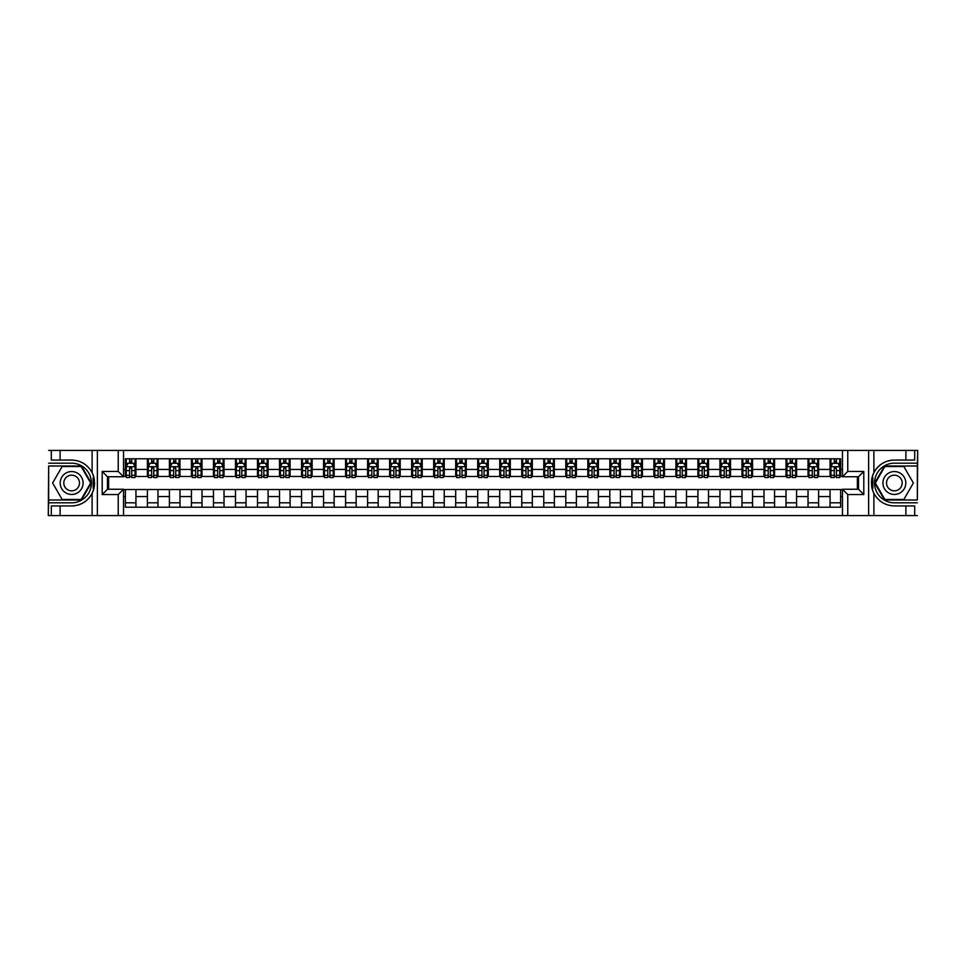 <?xml version="1.0" encoding="UTF-8"?>
<svg xmlns="http://www.w3.org/2000/svg" width="966" height="966" viewBox="0 0 966 966"><rect width="100%" height="100%" fill="white"/><g stroke="black" fill="none" stroke-linecap="round" stroke-linejoin="round"><path stroke-width="1.45" d="M917.35 500.002L917.7 450.41L917.35 465.998L884.542 465.998L874.725 483L884.542 500.002L917.35 500.002L917.35 465.998M123.527 515.59L842.473 515.59L842.473 489.255L858.508 489.255L858.508 476.745L842.473 476.745L842.473 450.41L123.527 450.41L123.527 476.745L107.492 476.745L107.492 489.255L123.527 489.255L123.527 515.59L60.109 515.59L60.109 505.942L71.641 505.942A22.942 22.942 0 0 0 93.944 488.422L93.183 488.289L93.968 488.289A22.942 22.942 0 0 0 94.39 485.983M48.65 465.998L48.3 515.59L48.65 500.002L81.458 500.002L91.275 483L81.458 465.998L48.65 465.998L48.65 500.002M123.527 489.52L125.375 489.52L125.375 507.222L840.625 507.222L840.625 489.52L842.473 489.52M125.375 496.56L123.527 496.56M123.527 469.44L125.375 469.44L125.375 476.48L123.527 476.48M842.473 476.48L840.625 476.48L840.625 458.778L125.375 458.778L125.375 469.44M840.625 469.44L842.473 469.44M842.473 496.56L840.625 496.56M108.639 476.745L108.639 489.255M830.06 458.778L830.06 476.48L830.941 476.48M834.286 476.48L836.399 476.48M839.744 476.48L840.625 476.48M830.06 476.48L817.719 476.48M808.035 458.778L808.035 476.48L808.916 476.48M812.261 476.48L814.374 476.48M808.035 476.48L795.706 476.48M786.01 458.778L786.01 476.48L786.892 476.48M790.236 476.48L792.349 476.48M786.01 476.48L773.681 476.48M763.997 458.778L763.997 476.48L764.867 476.48M768.224 476.48L770.337 476.48M763.997 476.48L751.657 476.48M741.973 458.778L741.973 476.48L742.854 476.48M746.199 476.48L748.312 476.48M741.973 476.48L729.644 476.48M719.948 458.778L719.948 476.48L720.829 476.48M724.174 476.48L726.287 476.48M719.948 476.48L707.619 476.48M697.923 458.778L697.923 476.48L698.804 476.48M702.161 476.48L704.274 476.48M697.923 476.48L685.594 476.48M675.91 458.778L675.91 476.48L676.792 476.48M680.136 476.48L682.25 476.48M675.91 476.48L663.57 476.48M653.885 458.778L653.885 476.48L654.767 476.48M658.112 476.48L660.225 476.48M653.885 476.48L641.557 476.48M631.861 458.778L631.861 476.48L632.742 476.48M636.087 476.48L638.2 476.48M631.861 476.48L619.532 476.48M609.848 458.778L609.848 476.48L610.729 476.48M614.074 476.48L616.187 476.48M609.848 476.48L597.507 476.48M587.823 458.778L587.823 476.48L588.705 476.48M592.049 476.48L594.162 476.48M587.823 476.48L575.495 476.48M565.798 458.778L565.798 476.48L566.68 476.48M570.025 476.48L572.138 476.48M565.798 476.48L553.47 476.48M543.773 458.778L543.773 476.48L544.655 476.48M548.012 476.48L550.125 476.48M543.773 476.48L531.445 476.48M521.761 458.778L521.761 476.48L522.642 476.48M525.987 476.48L528.1 476.48M521.761 476.48L509.42 476.48M499.736 458.778L499.736 476.48L500.617 476.48M503.962 476.48L506.075 476.48M499.736 476.48L487.407 476.48M477.711 458.778L477.711 476.48L478.593 476.48M481.937 476.48L484.063 476.48M477.711 476.48L465.383 476.48M455.698 458.778L455.698 476.48L456.58 476.48M459.925 476.48L462.038 476.48M455.698 476.48L443.358 476.48M433.674 458.778L433.674 476.48L434.555 476.48M437.9 476.48L440.013 476.48M433.674 476.48L421.345 476.48M411.649 458.778L411.649 476.48L412.53 476.48M415.875 476.48L417.988 476.48M411.649 476.48L399.32 476.48M389.624 458.778L389.624 476.48L390.505 476.48M393.862 476.48L395.975 476.48M389.624 476.48L377.295 476.48M367.611 458.778L367.611 476.48L368.493 476.48M371.838 476.48L373.951 476.48M367.611 476.48L355.271 476.48M345.587 458.778L345.587 476.48L346.468 476.48M349.813 476.48L351.926 476.48M345.587 476.48L333.258 476.48M323.562 458.778L323.562 476.48L324.443 476.48M327.8 476.48L329.913 476.48M323.562 476.48L311.233 476.48M301.549 458.778L301.549 476.48L302.43 476.48M305.775 476.48L307.888 476.48M301.549 476.48L289.208 476.48M279.524 458.778L279.524 476.48L280.406 476.48M283.75 476.48L285.864 476.48M279.524 476.48L267.196 476.48M257.499 458.778L257.499 476.48L258.381 476.48M261.726 476.48L263.839 476.48M257.499 476.48L245.171 476.48M235.487 458.778L235.487 476.48L236.356 476.48M239.713 476.48L241.826 476.48M235.487 476.48L223.146 476.48M213.462 458.778L213.462 476.48L214.343 476.48M217.688 476.48L219.801 476.48M213.462 476.48L201.133 476.48M191.437 458.778L191.437 476.48L192.319 476.48M195.663 476.48L197.776 476.48M191.437 476.48L179.108 476.48M169.412 458.778L169.412 476.48L170.294 476.48M173.651 476.48L175.764 476.48M169.412 476.48L157.084 476.48M147.4 458.778L147.4 476.48L148.281 476.48M151.626 476.48L153.739 476.48M147.4 476.48L135.059 476.48M125.375 476.48L126.256 476.48M129.601 476.48L131.714 476.48M857.361 489.255L857.361 476.745M125.375 489.52L135.94 489.52L135.94 507.222M840.625 489.52L135.94 489.52M135.94 458.778L135.94 476.48M125.375 463.185L126.256 463.185M129.601 463.185L131.714 463.185M135.059 463.185L135.94 463.185M125.375 502.815L135.94 502.815M147.4 489.52L147.4 507.222M157.965 458.778L157.965 476.48M147.4 463.185L148.281 463.185M151.626 463.185L153.739 463.185M157.084 463.185L157.965 463.185M157.965 489.52L157.965 507.222M147.4 502.815L157.965 502.815M169.412 489.52L169.412 507.222M179.99 489.52L179.99 507.222M169.412 502.815L179.99 502.815M179.99 458.778L179.99 476.48M169.412 463.185L170.294 463.185M173.651 463.185L175.764 463.185M179.108 463.185L179.99 463.185M191.437 489.52L191.437 507.222M202.003 489.52L202.003 507.222M191.437 502.815L202.003 502.815M202.003 458.778L202.003 476.48M191.437 463.185L192.319 463.185M195.663 463.185L197.776 463.185M201.133 463.185L202.003 463.185M213.462 489.52L213.462 507.222M224.027 489.52L224.027 507.222M213.462 502.815L224.027 502.815M224.027 458.778L224.027 476.48M213.462 463.185L214.343 463.185M217.688 463.185L219.801 463.185M223.146 463.185L224.027 463.185M235.487 489.52L235.487 507.222M246.052 489.52L246.052 507.222M235.487 502.815L246.052 502.815M246.052 458.778L246.052 476.48M235.487 463.185L236.356 463.185M239.713 463.185L241.826 463.185M245.171 463.185L246.052 463.185M257.499 489.52L257.499 507.222M268.077 489.52L268.077 507.222M257.499 502.815L268.077 502.815M268.077 458.778L268.077 476.48M257.499 463.185L258.381 463.185M261.726 463.185L263.839 463.185M267.196 463.185L268.077 463.185M279.524 489.52L279.524 507.222M290.09 489.52L290.09 507.222M279.524 502.815L290.09 502.815M290.09 458.778L290.09 476.48M279.524 463.185L280.406 463.185M283.75 463.185L285.864 463.185M289.208 463.185L290.09 463.185M301.549 489.52L301.549 507.222M312.115 489.52L312.115 507.222M301.549 502.815L312.115 502.815M312.115 458.778L312.115 476.48M301.549 463.185L302.43 463.185M305.775 463.185L307.888 463.185M311.233 463.185L312.115 463.185M323.562 489.52L323.562 507.222M334.139 489.52L334.139 507.222M323.562 502.815L334.139 502.815M334.139 458.778L334.139 476.48M323.562 463.185L324.443 463.185M327.8 463.185L329.913 463.185M333.258 463.185L334.139 463.185M345.587 489.52L345.587 507.222M356.152 489.52L356.152 507.222M345.587 502.815L356.152 502.815M356.152 458.778L356.152 476.48M345.587 463.185L346.468 463.185M349.813 463.185L351.926 463.185M355.271 463.185L356.152 463.185M367.611 489.52L367.611 507.222M378.177 489.52L378.177 507.222M367.611 502.815L378.177 502.815M378.177 458.778L378.177 476.48M367.611 463.185L368.493 463.185M371.838 463.185L373.951 463.185M377.295 463.185L378.177 463.185M389.624 489.52L389.624 507.222M400.202 489.52L400.202 507.222M389.624 502.815L400.202 502.815M400.202 458.778L400.202 476.48M389.624 463.185L390.505 463.185M393.862 463.185L395.975 463.185M399.32 463.185L400.202 463.185M411.649 489.52L411.649 507.222M422.227 489.52L422.227 507.222M411.649 502.815L422.227 502.815M422.227 458.778L422.227 476.48M411.649 463.185L412.53 463.185M415.875 463.185L417.988 463.185M421.345 463.185L422.227 463.185M433.674 489.52L433.674 507.222M444.239 489.52L444.239 507.222M433.674 502.815L444.239 502.815M444.239 458.778L444.239 476.48M433.674 463.185L434.555 463.185M437.9 463.185L440.013 463.185M443.358 463.185L444.239 463.185M455.698 489.52L455.698 507.222M466.264 489.52L466.264 507.222M455.698 502.815L466.264 502.815M466.264 458.778L466.264 476.48M455.698 463.185L456.58 463.185M459.925 463.185L462.038 463.185M465.383 463.185L466.264 463.185M477.711 489.52L477.711 507.222M488.289 489.52L488.289 507.222M477.711 502.815L488.289 502.815M488.289 458.778L488.289 476.48M477.711 463.185L478.593 463.185M481.937 463.185L484.063 463.185M487.407 463.185L488.289 463.185M499.736 489.52L499.736 507.222M510.302 489.52L510.302 507.222M499.736 502.815L510.302 502.815M510.302 458.778L510.302 476.48M499.736 463.185L500.617 463.185M503.962 463.185L506.075 463.185M509.42 463.185L510.302 463.185M521.761 489.52L521.761 507.222M532.326 489.52L532.326 507.222M521.761 502.815L532.326 502.815M532.326 458.778L532.326 476.48M521.761 463.185L522.642 463.185M525.987 463.185L528.1 463.185M531.445 463.185L532.326 463.185M543.773 489.52L543.773 507.222M554.351 489.52L554.351 507.222M543.773 502.815L554.351 502.815M554.351 458.778L554.351 476.48M543.773 463.185L544.655 463.185M548.012 463.185L550.125 463.185M553.47 463.185L554.351 463.185M565.798 489.52L565.798 507.222M576.376 489.52L576.376 507.222M565.798 502.815L576.376 502.815M576.376 458.778L576.376 476.48M565.798 463.185L566.68 463.185M570.025 463.185L572.138 463.185M575.495 463.185L576.376 463.185M587.823 489.52L587.823 507.222M598.389 489.52L598.389 507.222M587.823 502.815L598.389 502.815M598.389 458.778L598.389 476.48M587.823 463.185L588.705 463.185M592.049 463.185L594.162 463.185M597.507 463.185L598.389 463.185M609.848 489.52L609.848 507.222M620.413 489.52L620.413 507.222M609.848 502.815L620.413 502.815M620.413 458.778L620.413 476.48M609.848 463.185L610.729 463.185M614.074 463.185L616.187 463.185M619.532 463.185L620.413 463.185M631.861 489.52L631.861 507.222M642.438 489.52L642.438 507.222M631.861 502.815L642.438 502.815M642.438 458.778L642.438 476.48M631.861 463.185L632.742 463.185M636.087 463.185L638.2 463.185M641.557 463.185L642.438 463.185M653.885 489.52L653.885 507.222M664.451 489.52L664.451 507.222M653.885 502.815L664.451 502.815M664.451 458.778L664.451 476.48M653.885 463.185L654.767 463.185M658.112 463.185L660.225 463.185M663.57 463.185L664.451 463.185M675.91 489.52L675.91 507.222M686.476 489.52L686.476 507.222M675.91 502.815L686.476 502.815M686.476 458.778L686.476 476.48M675.91 463.185L676.792 463.185M680.136 463.185L682.25 463.185M685.594 463.185L686.476 463.185M697.923 489.52L697.923 507.222M708.501 489.52L708.501 507.222M697.923 502.815L708.501 502.815M708.501 458.778L708.501 476.48M697.923 463.185L698.804 463.185M702.161 463.185L704.274 463.185M707.619 463.185L708.501 463.185M719.948 489.52L719.948 507.222M730.513 489.52L730.513 507.222M719.948 502.815L730.513 502.815M730.513 458.778L730.513 476.48M719.948 463.185L720.829 463.185M724.174 463.185L726.287 463.185M729.644 463.185L730.513 463.185M741.973 489.52L741.973 507.222M752.538 489.52L752.538 507.222M741.973 502.815L752.538 502.815M752.538 458.778L752.538 476.48M741.973 463.185L742.854 463.185M746.199 463.185L748.312 463.185M751.657 463.185L752.538 463.185M763.997 489.52L763.997 507.222M774.563 489.52L774.563 507.222M763.997 502.815L774.563 502.815M774.563 458.778L774.563 476.48M763.997 463.185L764.867 463.185M768.224 463.185L770.337 463.185M773.681 463.185L774.563 463.185M786.01 489.52L786.01 507.222M796.588 489.52L796.588 507.222M786.01 502.815L796.588 502.815M796.588 458.778L796.588 476.48M786.01 463.185L786.892 463.185M790.236 463.185L792.349 463.185M795.706 463.185L796.588 463.185M808.035 489.52L808.035 507.222M818.6 489.52L818.6 507.222M808.035 502.815L818.6 502.815M818.6 458.778L818.6 476.48M808.035 463.185L808.916 463.185M812.261 463.185L814.374 463.185M817.719 463.185L818.6 463.185M830.06 489.52L830.06 507.222M830.06 502.815L840.625 502.815M830.06 463.185L830.941 463.185M834.286 463.185L836.399 463.185M839.744 463.185L840.625 463.185M131.714 461.072L129.601 461.072M135.059 475.332L131.714 475.332L131.714 477.542L135.059 477.542L135.059 466.795L133.308 463.269L128.019 463.269L126.256 466.795L126.256 477.542L129.601 477.542L129.601 475.332L126.256 475.332M126.256 466.795L126.256 458.778M135.059 466.795L135.059 458.778M129.601 463.269L129.601 458.778M131.714 458.778L131.714 463.269M131.714 475.332L131.714 468.112L129.601 468.112L129.601 475.332M94.39 480.017A22.942 22.942 0 0 0 93.968 477.723L93.183 477.723L93.183 488.289M93.183 477.723L93.944 477.59A22.942 22.942 0 0 0 92.12 472.652C87.64 464.634 80.818 460.432 71.641 460.058L60.109 460.058L60.109 450.41L48.65 450.41M71.641 505.942C80.818 505.568 87.64 501.366 92.12 493.348C95.236 486.453 95.236 479.559 92.12 472.652L92.12 450.41L60.109 450.41M118.238 515.59L118.238 494.544L102.203 494.544L102.203 471.456L118.238 471.456L118.238 450.41L97.373 450.41L97.373 515.59M48.65 502.815L71.641 502.815A19.815 19.815 0 0 0 91.456 483A19.815 19.815 0 0 0 71.641 463.185L48.65 463.185M60.109 515.59L48.65 515.59M92.12 450.41L97.373 450.41M118.238 450.41L123.527 450.41M60.109 505.942L51.295 505.942L51.295 515.59M60.109 460.058L51.295 460.058L51.295 450.41M118.238 494.544L123.527 489.255M102.203 494.544L107.492 489.255M102.203 471.456L107.492 476.745M118.238 471.456L123.527 476.745M94.499 484.968L94.583 482.928M94.354 479.691L94.221 478.943M842.473 450.41L905.891 450.41L905.891 460.058L894.359 460.058C885.182 460.432 878.36 464.634 873.88 472.652C870.764 479.547 870.764 486.441 873.88 493.348A22.942 22.942 0 0 1 872.057 488.41L872.817 488.41L872.817 477.711L872.032 477.711A22.942 22.942 0 0 0 871.61 480.017M871.61 485.983A22.942 22.942 0 0 0 872.032 488.277L872.817 488.277M894.359 460.058A22.942 22.942 0 0 0 872.057 477.578L872.817 477.711M905.891 515.59L873.88 515.59L873.88 493.348C878.36 501.366 885.182 505.568 894.359 505.942L905.891 505.942L905.891 515.59L917.35 515.59M847.762 450.41L847.762 471.456L863.797 471.456L863.797 494.544L847.762 494.544L847.762 515.59L868.627 515.59L868.627 450.41M917.35 463.185L894.359 463.185A19.815 19.815 0 0 0 874.544 483A19.815 19.815 0 0 0 894.359 502.815L917.35 502.815M905.891 450.41L917.35 450.41M873.88 515.59L868.627 515.59M847.762 515.59L842.473 515.59M905.891 460.058L914.705 460.058L914.705 450.41M905.891 505.942L914.705 505.942L914.705 515.59M847.762 471.456L842.473 476.745M863.797 471.456L858.508 476.745M863.797 494.544L858.508 489.255M847.762 494.544L842.473 489.255M871.501 481.032L871.417 483.072M871.646 486.309L871.779 487.057M153.739 461.072L151.626 461.072M157.084 475.332L153.739 475.332L153.739 477.542L157.084 477.542L157.084 466.795L155.321 463.269L150.044 463.269L148.281 466.795L148.281 477.542L151.626 477.542L151.626 475.332L148.281 475.332M148.281 466.795L148.281 458.778M157.084 466.795L157.084 458.778M151.626 463.269L151.626 458.778M153.739 458.778L153.739 463.269M153.739 475.332L153.739 468.112L151.626 468.112L151.626 475.332M175.764 461.072L173.651 461.072M179.108 475.332L175.764 475.332L175.764 477.542L179.108 477.542L179.108 466.795L177.346 463.269L172.057 463.269L170.294 466.795L170.294 477.542L173.651 477.542L173.651 475.332L170.294 475.332M170.294 466.795L170.294 458.778M179.108 466.795L179.108 458.778M173.651 463.269L173.651 458.778M175.764 458.778L175.764 463.269M175.764 475.332L175.764 468.112L173.651 468.112L173.651 475.332M197.776 461.072L195.663 461.072M201.133 475.332L197.776 475.332L197.776 477.542L201.133 477.542L201.133 466.795L199.37 463.269L194.081 463.269L192.319 466.795L192.319 477.542L195.663 477.542L195.663 475.332L192.319 475.332M192.319 466.795L192.319 458.778M201.133 466.795L201.133 458.778M195.663 463.269L195.663 458.778M197.776 458.778L197.776 463.269M197.776 475.332L197.776 468.112L195.663 468.112L195.663 475.332M219.801 461.072L217.688 461.072M223.146 475.332L219.801 475.332L219.801 477.542L223.146 477.542L223.146 466.795L221.383 463.269L216.106 463.269L214.343 466.795L214.343 477.542L217.688 477.542L217.688 475.332L214.343 475.332M214.343 466.795L214.343 458.778M223.146 466.795L223.146 458.778M217.688 463.269L217.688 458.778M219.801 458.778L219.801 463.269M219.801 475.332L219.801 468.112L217.688 468.112L217.688 475.332M65.917 473.086A11.447 11.447 0 0 0 61.727 488.724A11.447 11.447 0 0 0 77.365 492.914A11.447 11.447 0 0 0 81.555 477.276A11.447 11.447 0 0 0 65.917 473.086M67.729 476.214A7.837 7.837 0 0 0 64.855 486.924A7.837 7.837 0 0 0 75.565 489.786A7.837 7.837 0 0 0 78.427 479.076A7.837 7.837 0 0 0 67.729 476.214M90.659 483L81.156 499.47L62.138 499.47L52.623 483L62.138 466.53L81.156 466.53L90.659 483M888.635 492.914A11.447 11.447 0 0 0 904.273 488.724A11.447 11.447 0 0 0 900.083 473.086A11.447 11.447 0 0 0 884.445 477.276A11.447 11.447 0 0 0 888.635 492.914M890.435 489.786A7.837 7.837 0 0 0 901.145 486.924A7.837 7.837 0 0 0 898.271 476.214A7.837 7.837 0 0 0 887.573 479.076A7.837 7.837 0 0 0 890.435 489.786M884.844 466.53L903.862 466.53L913.377 483L903.862 499.47L884.844 499.47L875.341 483L884.844 466.53M241.826 461.072L239.713 461.072M245.171 475.332L241.826 475.332L241.826 477.542L245.171 477.542L245.171 466.795L243.408 463.269L238.119 463.269L236.356 466.795L236.356 477.542L239.713 477.542L239.713 475.332L236.356 475.332M236.356 466.795L236.356 458.778M245.171 466.795L245.171 458.778M239.713 463.269L239.713 458.778M241.826 458.778L241.826 463.269M241.826 475.332L241.826 468.112L239.713 468.112L239.713 475.332M263.839 461.072L261.726 461.072M267.196 475.332L263.839 475.332L263.839 477.542L267.196 477.542L267.196 466.795L265.433 463.269L260.144 463.269L258.381 466.795L258.381 477.542L261.726 477.542L261.726 475.332L258.381 475.332M258.381 466.795L258.381 458.778M267.196 466.795L267.196 458.778M261.726 463.269L261.726 458.778M263.839 458.778L263.839 463.269M263.839 475.332L263.839 468.112L261.726 468.112L261.726 475.332M285.864 461.072L283.75 461.072M289.208 475.332L285.864 475.332L285.864 477.542L289.208 477.542L289.208 466.795L287.445 463.269L282.169 463.269L280.406 466.795L280.406 477.542L283.75 477.542L283.75 475.332L280.406 475.332M280.406 466.795L280.406 458.778M289.208 466.795L289.208 458.778M283.75 463.269L283.75 458.778M285.864 458.778L285.864 463.269M285.864 475.332L285.864 468.112L283.75 468.112L283.75 475.332M307.888 461.072L305.775 461.072M311.233 475.332L307.888 475.332L307.888 477.542L311.233 477.542L311.233 466.795L309.47 463.269L304.181 463.269L302.43 466.795L302.43 477.542L305.775 477.542L305.775 475.332L302.43 475.332M302.43 466.795L302.43 458.778M311.233 466.795L311.233 458.778M305.775 463.269L305.775 458.778M307.888 458.778L307.888 463.269M307.888 475.332L307.888 468.112L305.775 468.112L305.775 475.332M329.913 461.072L327.8 461.072M333.258 475.332L329.913 475.332L329.913 477.542L333.258 477.542L333.258 466.795L331.495 463.269L326.206 463.269L324.443 466.795L324.443 477.542L327.8 477.542L327.8 475.332L324.443 475.332M324.443 466.795L324.443 458.778M333.258 466.795L333.258 458.778M327.8 463.269L327.8 458.778M329.913 458.778L329.913 463.269M329.913 475.332L329.913 468.112L327.8 468.112L327.8 475.332M351.926 461.072L349.813 461.072M355.271 475.332L351.926 475.332L351.926 477.542L355.271 477.542L355.271 466.795L353.52 463.269L348.231 463.269L346.468 466.795L346.468 477.542L349.813 477.542L349.813 475.332L346.468 475.332M346.468 466.795L346.468 458.778M355.271 466.795L355.271 458.778M349.813 463.269L349.813 458.778M351.926 458.778L351.926 463.269M351.926 475.332L351.926 468.112L349.813 468.112L349.813 475.332M373.951 461.072L371.838 461.072M377.295 475.332L373.951 475.332L373.951 477.542L377.295 477.542L377.295 466.795L375.533 463.269L370.256 463.269L368.493 466.795L368.493 477.542L371.838 477.542L371.838 475.332L368.493 475.332M368.493 466.795L368.493 458.778M377.295 466.795L377.295 458.778M371.838 463.269L371.838 458.778M373.951 458.778L373.951 463.269M373.951 475.332L373.951 468.112L371.838 468.112L371.838 475.332M395.975 461.072L393.862 461.072M399.32 475.332L395.975 475.332L395.975 477.542L399.32 477.542L399.32 466.795L397.557 463.269L392.268 463.269L390.505 466.795L390.505 477.542L393.862 477.542L393.862 475.332L390.505 475.332M390.505 466.795L390.505 458.778M399.32 466.795L399.32 458.778M393.862 463.269L393.862 458.778M395.975 458.778L395.975 463.269M395.975 475.332L395.975 468.112L393.862 468.112L393.862 475.332M417.988 461.072L415.875 461.072M421.345 475.332L417.988 475.332L417.988 477.542L421.345 477.542L421.345 466.795L419.582 463.269L414.293 463.269L412.53 466.795L412.53 477.542L415.875 477.542L415.875 475.332L412.53 475.332M412.53 466.795L412.53 458.778M421.345 466.795L421.345 458.778M415.875 463.269L415.875 458.778M417.988 458.778L417.988 463.269M417.988 475.332L417.988 468.112L415.875 468.112L415.875 475.332M440.013 461.072L437.9 461.072M443.358 475.332L440.013 475.332L440.013 477.542L443.358 477.542L443.358 466.795L441.595 463.269L436.318 463.269L434.555 466.795L434.555 477.542L437.9 477.542L437.9 475.332L434.555 475.332M434.555 466.795L434.555 458.778M443.358 466.795L443.358 458.778M437.9 463.269L437.9 458.778M440.013 458.778L440.013 463.269M440.013 475.332L440.013 468.112L437.9 468.112L437.9 475.332M462.038 461.072L459.925 461.072M465.383 475.332L462.038 475.332L462.038 477.542L465.383 477.542L465.383 466.795L463.62 463.269L458.331 463.269L456.58 466.795L456.58 477.542L459.925 477.542L459.925 475.332L456.58 475.332M456.58 466.795L456.58 458.778M465.383 466.795L465.383 458.778M459.925 463.269L459.925 458.778M462.038 458.778L462.038 463.269M462.038 475.332L462.038 468.112L459.925 468.112L459.925 475.332M484.063 461.072L481.937 461.072M487.407 475.332L484.063 475.332L484.063 477.542L487.407 477.542L487.407 466.795L485.644 463.269L480.356 463.269L478.593 466.795L478.593 477.542L481.937 477.542L481.937 475.332L478.593 475.332M478.593 466.795L478.593 458.778M487.407 466.795L487.407 458.778M481.937 463.269L481.937 458.778M484.063 458.778L484.063 463.269M484.063 475.332L484.063 468.112L481.937 468.112L481.937 475.332M506.075 461.072L503.962 461.072M509.42 475.332L506.075 475.332L506.075 477.542L509.42 477.542L509.42 466.795L507.669 463.269L502.38 463.269L500.617 466.795L500.617 477.542L503.962 477.542L503.962 475.332L500.617 475.332M500.617 466.795L500.617 458.778M509.42 466.795L509.42 458.778M503.962 463.269L503.962 458.778M506.075 458.778L506.075 463.269M506.075 475.332L506.075 468.112L503.962 468.112L503.962 475.332M528.1 461.072L525.987 461.072M531.445 475.332L528.1 475.332L528.1 477.542L531.445 477.542L531.445 466.795L529.682 463.269L524.405 463.269L522.642 466.795L522.642 477.542L525.987 477.542L525.987 475.332L522.642 475.332M522.642 466.795L522.642 458.778M531.445 466.795L531.445 458.778M525.987 463.269L525.987 458.778M528.1 458.778L528.1 463.269M528.1 475.332L528.1 468.112L525.987 468.112L525.987 475.332M550.125 461.072L548.012 461.072M553.47 475.332L550.125 475.332L550.125 477.542L553.47 477.542L553.47 466.795L551.707 463.269L546.418 463.269L544.655 466.795L544.655 477.542L548.012 477.542L548.012 475.332L544.655 475.332M544.655 466.795L544.655 458.778M553.47 466.795L553.47 458.778M548.012 463.269L548.012 458.778M550.125 458.778L550.125 463.269M550.125 475.332L550.125 468.112L548.012 468.112L548.012 475.332M572.138 461.072L570.025 461.072M575.495 475.332L572.138 475.332L572.138 477.542L575.495 477.542L575.495 466.795L573.732 463.269L568.443 463.269L566.68 466.795L566.68 477.542L570.025 477.542L570.025 475.332L566.68 475.332M566.68 466.795L566.68 458.778M575.495 466.795L575.495 458.778M570.025 463.269L570.025 458.778M572.138 458.778L572.138 463.269M572.138 475.332L572.138 468.112L570.025 468.112L570.025 475.332M594.162 461.072L592.049 461.072M597.507 475.332L594.162 475.332L594.162 477.542L597.507 477.542L597.507 466.795L595.744 463.269L590.467 463.269L588.705 466.795L588.705 477.542L592.049 477.542L592.049 475.332L588.705 475.332M588.705 466.795L588.705 458.778M597.507 466.795L597.507 458.778M592.049 463.269L592.049 458.778M594.162 458.778L594.162 463.269M594.162 475.332L594.162 468.112L592.049 468.112L592.049 475.332M616.187 461.072L614.074 461.072M619.532 475.332L616.187 475.332L616.187 477.542L619.532 477.542L619.532 466.795L617.769 463.269L612.48 463.269L610.729 466.795L610.729 477.542L614.074 477.542L614.074 475.332L610.729 475.332M610.729 466.795L610.729 458.778M619.532 466.795L619.532 458.778M614.074 463.269L614.074 458.778M616.187 458.778L616.187 463.269M616.187 475.332L616.187 468.112L614.074 468.112L614.074 475.332M638.2 461.072L636.087 461.072M641.557 475.332L638.2 475.332L638.2 477.542L641.557 477.542L641.557 466.795L639.794 463.269L634.505 463.269L632.742 466.795L632.742 477.542L636.087 477.542L636.087 475.332L632.742 475.332M632.742 466.795L632.742 458.778M641.557 466.795L641.557 458.778M636.087 463.269L636.087 458.778M638.2 458.778L638.2 463.269M638.2 475.332L638.2 468.112L636.087 468.112L636.087 475.332M660.225 461.072L658.112 461.072M663.57 475.332L660.225 475.332L660.225 477.542L663.57 477.542L663.57 466.795L661.819 463.269L656.53 463.269L654.767 466.795L654.767 477.542L658.112 477.542L658.112 475.332L654.767 475.332M654.767 466.795L654.767 458.778M663.57 466.795L663.57 458.778M658.112 463.269L658.112 458.778M660.225 458.778L660.225 463.269M660.225 475.332L660.225 468.112L658.112 468.112L658.112 475.332M682.25 461.072L680.136 461.072M685.594 475.332L682.25 475.332L682.25 477.542L685.594 477.542L685.594 466.795L683.831 463.269L678.555 463.269L676.792 466.795L676.792 477.542L680.136 477.542L680.136 475.332L676.792 475.332M676.792 466.795L676.792 458.778M685.594 466.795L685.594 458.778M680.136 463.269L680.136 458.778M682.25 458.778L682.25 463.269M682.25 475.332L682.25 468.112L680.136 468.112L680.136 475.332M704.274 461.072L702.161 461.072M707.619 475.332L704.274 475.332L704.274 477.542L707.619 477.542L707.619 466.795L705.856 463.269L700.567 463.269L698.804 466.795L698.804 477.542L702.161 477.542L702.161 475.332L698.804 475.332M698.804 466.795L698.804 458.778M707.619 466.795L707.619 458.778M702.161 463.269L702.161 458.778M704.274 458.778L704.274 463.269M704.274 475.332L704.274 468.112L702.161 468.112L702.161 475.332M726.287 461.072L724.174 461.072M729.644 475.332L726.287 475.332L726.287 477.542L729.644 477.542L729.644 466.795L727.881 463.269L722.592 463.269L720.829 466.795L720.829 477.542L724.174 477.542L724.174 475.332L720.829 475.332M720.829 466.795L720.829 458.778M729.644 466.795L729.644 458.778M724.174 463.269L724.174 458.778M726.287 458.778L726.287 463.269M726.287 475.332L726.287 468.112L724.174 468.112L724.174 475.332M748.312 461.072L746.199 461.072M751.657 475.332L748.312 475.332L748.312 477.542L751.657 477.542L751.657 466.795L749.894 463.269L744.617 463.269L742.854 466.795L742.854 477.542L746.199 477.542L746.199 475.332L742.854 475.332M742.854 466.795L742.854 458.778M751.657 466.795L751.657 458.778M746.199 463.269L746.199 458.778M748.312 458.778L748.312 463.269M748.312 475.332L748.312 468.112L746.199 468.112L746.199 475.332M770.337 461.072L768.224 461.072M773.681 475.332L770.337 475.332L770.337 477.542L773.681 477.542L773.681 466.795L771.919 463.269L766.63 463.269L764.867 466.795L764.867 477.542L768.224 477.542L768.224 475.332L764.867 475.332M764.867 466.795L764.867 458.778M773.681 466.795L773.681 458.778M768.224 463.269L768.224 458.778M770.337 458.778L770.337 463.269M770.337 475.332L770.337 468.112L768.224 468.112L768.224 475.332M792.349 461.072L790.236 461.072M795.706 475.332L792.349 475.332L792.349 477.542L795.706 477.542L795.706 466.795L793.943 463.269L788.654 463.269L786.892 466.795L786.892 477.542L790.236 477.542L790.236 475.332L786.892 475.332M786.892 466.795L786.892 458.778M795.706 466.795L795.706 458.778M790.236 463.269L790.236 458.778M792.349 458.778L792.349 463.269M792.349 475.332L792.349 468.112L790.236 468.112L790.236 475.332M814.374 461.072L812.261 461.072M817.719 475.332L814.374 475.332L814.374 477.542L817.719 477.542L817.719 466.795L815.956 463.269L810.679 463.269L808.916 466.795L808.916 477.542L812.261 477.542L812.261 475.332L808.916 475.332M808.916 466.795L808.916 458.778M817.719 466.795L817.719 458.778M812.261 463.269L812.261 458.778M814.374 458.778L814.374 463.269M814.374 475.332L814.374 468.112L812.261 468.112L812.261 475.332M836.399 461.072L834.286 461.072M839.744 475.332L836.399 475.332L836.399 477.542L839.744 477.542L839.744 466.795L837.981 463.269L832.692 463.269L830.941 466.795L830.941 477.542L834.286 477.542L834.286 475.332L830.941 475.332M830.941 466.795L830.941 458.778M839.744 466.795L839.744 458.778M834.286 463.269L834.286 458.778M836.399 458.778L836.399 463.269M836.399 475.332L836.399 468.112L834.286 468.112L834.286 475.332M147.4 496.56L135.94 496.56M147.4 469.44L135.94 469.44M169.412 469.44L157.965 469.44M169.412 496.56L157.965 496.56M191.437 469.44L179.99 469.44M191.437 496.56L179.99 496.56M213.462 469.44L202.003 469.44M213.462 496.56L202.003 496.56M235.487 469.44L224.027 469.44M235.487 496.56L224.027 496.56M257.499 469.44L246.052 469.44M257.499 496.56L246.052 496.56M279.524 469.44L268.077 469.44M279.524 496.56L268.077 496.56M301.549 469.44L290.09 469.44M301.549 496.56L290.09 496.56M323.562 469.44L312.115 469.44M323.562 496.56L312.115 496.56M345.587 469.44L334.139 469.44M345.587 496.56L334.139 496.56M367.611 469.44L356.152 469.44M367.611 496.56L356.152 496.56M389.624 469.44L378.177 469.44M389.624 496.56L378.177 496.56M411.649 469.44L400.202 469.44M411.649 496.56L400.202 496.56M433.674 469.44L422.227 469.44M433.674 496.56L422.227 496.56M455.698 469.44L444.239 469.44M455.698 496.56L444.239 496.56M477.711 469.44L466.264 469.44M477.711 496.56L466.264 496.56M499.736 469.44L488.289 469.44M499.736 496.56L488.289 496.56M521.761 469.44L510.302 469.44M521.761 496.56L510.302 496.56M543.773 469.44L532.326 469.44M543.773 496.56L532.326 496.56M565.798 469.44L554.351 469.44M565.798 496.56L554.351 496.56M587.823 469.44L576.376 469.44M587.823 496.56L576.376 496.56M609.848 469.44L598.389 469.44M609.848 496.56L598.389 496.56M631.861 469.44L620.413 469.44M631.861 496.56L620.413 496.56M653.885 469.44L642.438 469.44M653.885 496.56L642.438 496.56M675.91 469.44L664.451 469.44M675.91 496.56L664.451 496.56M697.923 469.44L686.476 469.44M697.923 496.56L686.476 496.56M719.948 469.44L708.501 469.44M719.948 496.56L708.501 496.56M741.973 469.44L730.513 469.44M741.973 496.56L730.513 496.56M763.997 469.44L752.538 469.44M763.997 496.56L752.538 496.56M786.01 469.44L774.563 469.44M786.01 496.56L774.563 496.56M808.035 469.44L796.588 469.44M808.035 496.56L796.588 496.56M830.06 469.44L818.6 469.44M830.06 496.56L818.6 496.56M135.023 466.699L126.304 466.699M126.256 463.475L127.91 463.475M133.405 463.475L135.059 463.475M129.601 470.611L126.256 470.611M135.059 470.611L131.714 470.611M131.714 462.183L129.601 462.183M92.12 515.59L92.12 493.348M873.88 450.41L873.88 472.652M157.035 466.699L148.317 466.699M148.281 463.475L149.935 463.475M155.429 463.475L157.084 463.475M151.626 470.611L148.281 470.611M157.084 470.611L153.739 470.611M153.739 462.183L151.626 462.183M179.06 466.699L170.342 466.699M170.294 463.475L171.948 463.475M177.454 463.475L179.108 463.475M173.651 470.611L170.294 470.611M179.108 470.611L175.764 470.611M175.764 462.183L173.651 462.183M201.085 466.699L192.367 466.699M192.319 463.475L193.973 463.475M199.467 463.475L201.133 463.475M195.663 470.611L192.319 470.611M201.133 470.611L197.776 470.611M197.776 462.183L195.663 462.183M223.11 466.699L214.38 466.699M214.343 463.475L215.998 463.475M221.492 463.475L223.146 463.475M217.688 470.611L214.343 470.611M223.146 470.611L219.801 470.611M219.801 462.183L217.688 462.183M245.123 466.699L236.404 466.699M236.356 463.475L238.022 463.475M243.517 463.475L245.171 463.475M239.713 470.611L236.356 470.611M245.171 470.611L241.826 470.611M241.826 462.183L239.713 462.183M267.147 466.699L258.429 466.699M258.381 463.475L260.035 463.475M265.541 463.475L267.196 463.475M261.726 470.611L258.381 470.611M267.196 470.611L263.839 470.611M263.839 462.183L261.726 462.183M289.172 466.699L280.454 466.699M280.406 463.475L282.06 463.475M287.554 463.475L289.208 463.475M283.75 470.611L280.406 470.611M289.208 470.611L285.864 470.611M285.864 462.183L283.75 462.183M311.185 466.699L302.467 466.699M302.43 463.475L304.085 463.475M309.579 463.475L311.233 463.475M305.775 470.611L302.43 470.611M311.233 470.611L307.888 470.611M307.888 462.183L305.775 462.183M333.21 466.699L324.491 466.699M324.443 463.475L326.097 463.475M331.604 463.475L333.258 463.475M327.8 470.611L324.443 470.611M333.258 470.611L329.913 470.611M329.913 462.183L327.8 462.183M355.234 466.699L346.516 466.699M346.468 463.475L348.122 463.475M353.616 463.475L355.271 463.475M349.813 470.611L346.468 470.611M355.271 470.611L351.926 470.611M351.926 462.183L349.813 462.183M377.259 466.699L368.529 466.699M368.493 463.475L370.147 463.475M375.641 463.475L377.295 463.475M371.838 470.611L368.493 470.611M377.295 470.611L373.951 470.611M373.951 462.183L371.838 462.183M399.272 466.699L390.554 466.699M390.505 463.475L392.172 463.475M397.666 463.475L399.32 463.475M393.862 470.611L390.505 470.611M399.32 470.611L395.975 470.611M395.975 462.183L393.862 462.183M421.297 466.699L412.579 466.699M412.53 463.475L414.185 463.475M419.679 463.475L421.345 463.475M415.875 470.611L412.53 470.611M421.345 470.611L417.988 470.611M417.988 462.183L415.875 462.183M443.322 466.699L434.591 466.699M434.555 463.475L436.209 463.475M441.704 463.475L443.358 463.475M437.9 470.611L434.555 470.611M443.358 470.611L440.013 470.611M440.013 462.183L437.9 462.183M465.334 466.699L456.616 466.699M456.58 463.475L458.234 463.475M463.728 463.475L465.383 463.475M459.925 470.611L456.58 470.611M465.383 470.611L462.038 470.611M462.038 462.183L459.925 462.183M487.359 466.699L478.641 466.699M478.593 463.475L480.247 463.475M485.753 463.475L487.407 463.475M481.937 470.611L478.593 470.611M487.407 470.611L484.063 470.611M484.063 462.183L481.937 462.183M509.384 466.699L500.666 466.699M500.617 463.475L502.272 463.475M507.766 463.475L509.42 463.475M503.962 470.611L500.617 470.611M509.42 470.611L506.075 470.611M506.075 462.183L503.962 462.183M531.409 466.699L522.678 466.699M522.642 463.475L524.297 463.475M529.791 463.475L531.445 463.475M525.987 470.611L522.642 470.611M531.445 470.611L528.1 470.611M528.1 462.183L525.987 462.183M553.421 466.699L544.703 466.699M544.655 463.475L546.321 463.475M551.815 463.475L553.47 463.475M548.012 470.611L544.655 470.611M553.47 470.611L550.125 470.611M550.125 462.183L548.012 462.183M575.446 466.699L566.728 466.699M566.68 463.475L568.334 463.475M573.828 463.475L575.495 463.475M570.025 470.611L566.68 470.611M575.495 470.611L572.138 470.611M572.138 462.183L570.025 462.183M597.471 466.699L588.741 466.699M588.705 463.475L590.359 463.475M595.853 463.475L597.507 463.475M592.049 470.611L588.705 470.611M597.507 470.611L594.162 470.611M594.162 462.183L592.049 462.183M619.484 466.699L610.766 466.699M610.729 463.475L612.384 463.475M617.878 463.475L619.532 463.475M614.074 470.611L610.729 470.611M619.532 470.611L616.187 470.611M616.187 462.183L614.074 462.183M641.509 466.699L632.79 466.699M632.742 463.475L634.396 463.475M639.903 463.475L641.557 463.475M636.087 470.611L632.742 470.611M641.557 470.611L638.2 470.611M638.2 462.183L636.087 462.183M663.533 466.699L654.815 466.699M654.767 463.475L656.421 463.475M661.915 463.475L663.57 463.475M658.112 470.611L654.767 470.611M663.57 470.611L660.225 470.611M660.225 462.183L658.112 462.183M685.546 466.699L676.828 466.699M676.792 463.475L678.446 463.475M683.94 463.475L685.594 463.475M680.136 470.611L676.792 470.611M685.594 470.611L682.25 470.611M682.25 462.183L680.136 462.183M707.571 466.699L698.853 466.699M698.804 463.475L700.459 463.475M705.965 463.475L707.619 463.475M702.161 470.611L698.804 470.611M707.619 470.611L704.274 470.611M704.274 462.183L702.161 462.183M729.596 466.699L720.878 466.699M720.829 463.475L722.483 463.475M727.978 463.475L729.644 463.475M724.174 470.611L720.829 470.611M729.644 470.611L726.287 470.611M726.287 462.183L724.174 462.183M751.62 466.699L742.89 466.699M742.854 463.475L744.508 463.475M750.002 463.475L751.657 463.475M746.199 470.611L742.854 470.611M751.657 470.611L748.312 470.611M748.312 462.183L746.199 462.183M773.633 466.699L764.915 466.699M764.867 463.475L766.533 463.475M772.027 463.475L773.681 463.475M768.224 470.611L764.867 470.611M773.681 470.611L770.337 470.611M770.337 462.183L768.224 462.183M795.658 466.699L786.94 466.699M786.892 463.475L788.546 463.475M794.052 463.475L795.706 463.475M790.236 470.611L786.892 470.611M795.706 470.611L792.349 470.611M792.349 462.183L790.236 462.183M817.683 466.699L808.965 466.699M808.916 463.475L810.571 463.475M816.065 463.475L817.719 463.475M812.261 470.611L808.916 470.611M817.719 470.611L814.374 470.611M814.374 462.183L812.261 462.183M839.696 466.699L830.977 466.699M830.941 463.475L832.595 463.475M838.09 463.475L839.744 463.475M834.286 470.611L830.941 470.611M839.744 470.611L836.399 470.611M836.399 462.183L834.286 462.183"/></g></svg>
